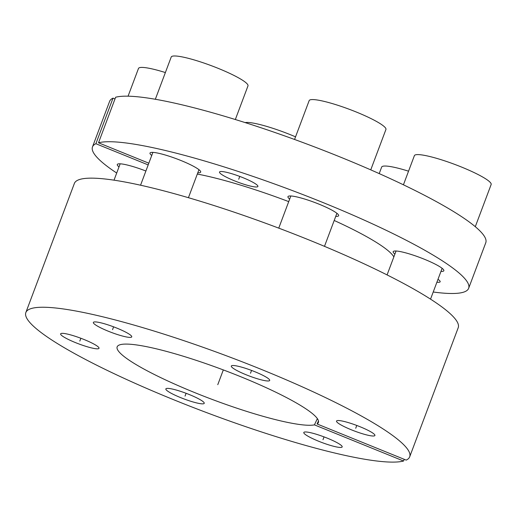 <?xml version="1.0" encoding="UTF-8"?>
<svg xmlns="http://www.w3.org/2000/svg" width="517" height="517" viewBox="0 0 517 517"><rect width="100%" height="100%" fill="white"/><g stroke="black" fill="none" stroke-linecap="round" stroke-linejoin="round"><path stroke-width="0.78" d="M197.313 174.067A121.689 17.849 20.6 0 1 288.725 201.617M334.202 220.475A121.689 17.849 20.6 0 1 393.851 256.904M433.22 292.008A200.932 29.475 -159.4 0 0 468.648 288.312A200.932 29.475 -159.4 0 0 310.084 197.384A200.932 29.475 -159.4 0 0 98.508 142.789L148.831 163.198M148.185 164.91L95.891 143.707A200.932 29.475 -159.4 0 0 92.485 146.918A200.932 29.475 -159.4 0 0 116.7 173.033M436.91 282.198A20.506 3.005 -159.4 0 0 440.154 281.771A20.506 3.005 -159.4 0 0 437.996 279.316M252.742 186.579A20.506 3.005 -159.4 0 0 257.905 186.456A20.506 3.005 -159.4 0 0 246.266 179.063A20.506 3.005 -159.4 0 0 224.682 171.909A20.506 3.005 -159.4 0 0 219.518 172.032A20.506 3.005 -159.4 0 0 231.157 179.425A20.506 3.005 -159.4 0 0 252.742 186.579M145.891 171.017A27.065 3.968 -159.4 0 0 124.099 164.335A27.065 3.968 -159.4 0 0 117.281 164.496A27.065 3.968 -159.4 0 0 119 166.907M197.791 172.788A27.065 3.968 -159.4 0 0 200.68 172.109A27.065 3.968 -159.4 0 0 185.312 162.344A27.065 3.968 -159.4 0 0 156.825 152.903A27.065 3.968 -159.4 0 0 150.008 153.064A27.065 3.968 -159.4 0 0 151.733 155.475M335.74 216.384A27.065 3.968 -159.4 0 0 338.629 215.705A27.065 3.968 -159.4 0 0 323.261 205.947A27.065 3.968 -159.4 0 0 294.774 196.499A27.065 3.968 -159.4 0 0 287.956 196.66A27.065 3.968 -159.4 0 0 289.682 199.071M440.962 271.419A27.065 3.968 -159.4 0 0 443.844 270.734A27.065 3.968 -159.4 0 0 428.483 260.975A27.065 3.968 -159.4 0 0 399.996 251.527A27.065 3.968 -159.4 0 0 393.178 251.689A27.065 3.968 -159.4 0 0 394.904 254.105M114.994 98.941L113.016 98.14L95.891 143.707M98.508 142.789L115.64 97.228A200.932 29.475 20.6 0 1 327.209 151.824A200.932 29.475 20.6 0 1 485.773 242.744L468.648 288.312M92.485 146.918L109.61 101.358A200.932 29.475 20.6 0 1 113.016 98.14M314.439 424.871A107.491 15.768 20.6 0 1 201.236 395.208A107.491 15.768 20.6 0 1 117.094 347.036A107.491 15.768 20.6 0 1 223.318 369.92A107.491 15.768 20.6 0 1 318.317 422.667A107.491 15.768 20.6 0 1 317.057 423.959L406.188 460.111A205.029 30.076 -159.4 0 0 409.69 456.815A205.029 30.076 -159.4 0 0 228.352 356.523A205.029 30.076 -159.4 0 0 25.85 312.539A205.029 30.076 -159.4 0 0 187.71 405.341A205.029 30.076 -159.4 0 0 403.57 461.022L314.439 424.871L317.36 418.628M341.692 420.935A20.506 3.005 -159.4 0 0 336.528 421.058A20.506 3.005 -159.4 0 0 348.167 428.457A20.506 3.005 -159.4 0 0 369.752 435.611A20.506 3.005 -159.4 0 0 374.909 435.488A20.506 3.005 -159.4 0 0 363.27 428.095A20.506 3.005 -159.4 0 0 341.692 420.935M236.469 365.907A20.506 3.005 -159.4 0 0 231.306 366.03A20.506 3.005 -159.4 0 0 242.945 373.423A20.506 3.005 -159.4 0 0 264.53 380.583A20.506 3.005 -159.4 0 0 269.693 380.46A20.506 3.005 -159.4 0 0 258.054 373.067A20.506 3.005 -159.4 0 0 236.469 365.907M98.521 322.311A20.506 3.005 -159.4 0 0 93.357 322.434A20.506 3.005 -159.4 0 0 104.996 329.827A20.506 3.005 -159.4 0 0 126.581 336.987A20.506 3.005 -159.4 0 0 131.738 336.864A20.506 3.005 -159.4 0 0 120.099 329.471A20.506 3.005 -159.4 0 0 98.521 322.311M65.795 333.743A20.506 3.005 -159.4 0 0 60.631 333.866A20.506 3.005 -159.4 0 0 72.27 341.259A20.506 3.005 -159.4 0 0 93.848 348.419A20.506 3.005 -159.4 0 0 99.012 348.296A20.506 3.005 -159.4 0 0 87.373 340.903A20.506 3.005 -159.4 0 0 65.795 333.743M171.011 388.771A20.506 3.005 -159.4 0 0 165.854 388.894A20.506 3.005 -159.4 0 0 177.493 396.293A20.506 3.005 -159.4 0 0 199.071 403.447A20.506 3.005 -159.4 0 0 204.234 403.325A20.506 3.005 -159.4 0 0 192.595 395.932A20.506 3.005 -159.4 0 0 171.011 388.771M308.959 432.367A20.506 3.005 -159.4 0 0 303.802 432.49A20.506 3.005 -159.4 0 0 315.441 439.889A20.506 3.005 -159.4 0 0 337.019 447.043A20.506 3.005 -159.4 0 0 342.183 446.921A20.506 3.005 -159.4 0 0 330.544 439.528A20.506 3.005 -159.4 0 0 308.959 432.367M25.85 312.539L74.37 183.445A205.029 30.076 20.6 0 1 276.873 227.428A205.029 30.076 20.6 0 1 458.211 327.72L409.69 456.815M404.216 459.309L403.57 461.022M318.466 420.954L317.057 423.959M379.207 173.596L381.656 167.088A41.005 6.017 20.6 0 1 391.976 166.842A41.005 6.017 -159.4 0 1 408.546 171.185M403.428 184.802L414.382 155.656A41.005 6.017 20.6 0 1 424.709 155.41A41.005 6.017 -159.4 0 1 467.872 169.725A41.005 6.017 -159.4 0 1 491.15 184.511L475.291 226.698M294.561 139.467L309.16 100.628A41.005 6.017 20.6 0 1 319.487 100.382A41.005 6.017 -159.4 0 1 362.65 114.696A41.005 6.017 -159.4 0 1 385.928 129.483L370.754 169.86M155.339 99.264L171.211 57.032A41.005 6.017 20.6 0 1 181.538 56.786A41.005 6.017 -159.4 0 1 224.701 71.1A41.005 6.017 -159.4 0 1 247.979 85.887L235.338 119.524M128.067 96.181L138.485 68.464A41.005 6.017 20.6 0 1 148.806 68.218A41.005 6.017 -159.4 0 1 165.375 72.554M245.161 122.6A41.005 6.017 20.6 0 1 254.028 123.246A41.005 6.017 -159.4 0 1 295.55 136.843M239.772 176.426L238.712 179.244M223.318 369.92L217.773 384.68L223.318 369.92M324.049 436.891L322.989 439.708M186.101 393.295L185.041 396.112M80.878 338.267L79.818 341.084M113.604 326.834L112.551 329.646M251.559 370.431L250.499 373.248M356.775 425.459L355.722 428.276M396.067 251.003L387.078 274.915M442.125 268.317L430.538 299.143M290.845 195.975L278.753 228.139M336.903 213.288L324.482 246.344M152.896 152.379L140.553 185.215M198.955 169.692L188.427 197.701M120.17 163.811L114.018 180.174"/></g></svg>
